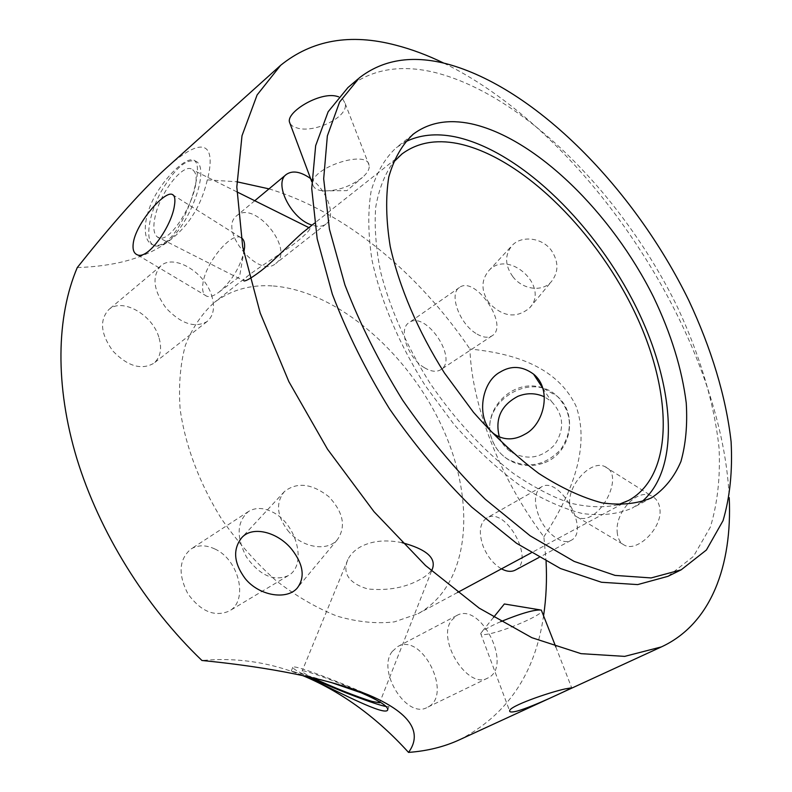 <?xml version="1.0" encoding="UTF-8"?>
<svg xmlns="http://www.w3.org/2000/svg" width="792" height="792" viewBox="0 0 792 792"><rect width="100%" height="100%" fill="white"/><g stroke="black" fill="none" stroke-linecap="round" stroke-linejoin="round"><path stroke-width="0.59" stroke-dasharray="3.96 2.97" d="M489.199 303.088C481.021 291.208 480.892 280.408 488.812 270.666C508.513 248.341 550.43 286.902 529.492 308.048C516.354 318.661 502.93 317.008 489.199 303.088M512.741 276.527C522.324 289.545 542.253 292.575 551.47 281.526C558.815 271.903 558.736 261.469 551.222 250.203C541.797 237.293 521.225 235.402 512.186 245.421C504.583 254.816 504.771 265.181 512.741 276.527M475.843 333.353C459.142 323.205 448.708 293.535 459.469 287.486C475.388 275.081 509.593 325.789 492.079 335.798C487.872 338.313 482.467 337.501 475.843 333.353M424.403 367.696C431.006 371.626 436.471 372.29 440.807 369.676C458.845 359.281 425.482 309.92 409.018 322.671C397.95 328.977 407.741 358.093 424.403 367.696M321.889 190.753C316.612 189.961 313.612 187.932 312.87 184.655C308.256 168.815 367.646 148.559 369.151 165.399C369.696 169.042 367.438 173.062 362.38 177.477C350.252 186.684 337.184 191.159 323.195 190.902L321.889 190.753M290.139 123.859L293.278 126.7L298.475 128.393C316.117 132.66 349.223 116.543 345.074 103.277L342.936 99.416L338.59 96.782M310.593 178.556C327.363 190.417 336.501 216.325 326.274 223.809L326.057 223.978C322.542 226.601 317.879 226.977 312.058 225.126M275.933 263.36C295.06 249.47 254.47 199.663 236.828 215.652C217.632 229.284 258.4 279.249 275.705 263.538L275.933 263.36M241.124 237.679L240.481 237.392C230.432 232.541 205.554 263.132 202.96 283.199C201.891 290.377 203.168 294.733 206.801 296.238C209.949 297.267 214.078 295.852 219.166 292C231.205 281.586 239.422 268.478 243.807 252.678M211.484 295C215.236 306.86 213.751 315.711 207.049 321.562C194.802 328.353 181.15 323.869 166.082 308.108C153.341 290.387 151.619 276.279 160.915 265.775C173.923 253.876 204.336 271.903 211.484 295M158.796 337.006C152.153 314.424 122.047 297.485 108.771 309.593C99.248 320.206 100.653 334.066 113.008 351.173C127.75 366.28 141.322 370.329 153.747 363.31C160.598 357.37 162.281 348.599 158.796 337.006M287.714 530.402C301.01 547.222 326.71 552.281 337.293 539.778C346.282 526.7 343.451 512.325 328.809 496.663C311.82 483.466 297.02 481.764 284.407 491.565C275.616 502.593 276.715 515.543 287.714 530.402M272.448 512.038C296.762 523.512 307.534 565.498 288.159 575.675C273.715 581.674 259.825 575.467 246.49 557.063C236.075 536.887 236.758 521.681 248.569 511.454C255.479 507.335 263.439 507.533 272.448 512.038M214.909 549.014C205.989 544.797 198.02 544.787 191.001 548.995C178.952 559.291 177.903 574.21 187.872 593.752C200.792 611.493 214.553 617.265 229.165 611.077C248.827 600.692 239.016 559.716 214.909 549.014M500.692 621.671C490.743 626.036 484.367 629.551 481.576 632.214L480.714 633.57C480.655 634.837 483.179 634.996 488.268 634.036C504.94 631.095 542.263 615.047 541.867 610.919M451.49 620.384L456.806 615.493C480.754 601.286 513.473 667.003 487.694 678.071C467.785 689.901 436.372 639.788 451.49 620.384M392.238 651.489C376.497 670.864 406.85 719.393 427.254 707.395C453.578 696.029 422.265 632.095 397.733 646.569L392.238 651.489M538.54 515.285C533.659 501.277 534.61 491.822 541.391 486.941C559.667 475.141 590.832 531.204 570.982 540.401C562.172 545.757 545.064 532.669 538.54 515.285M515.275 570.121C535.689 560.597 505.593 505.9 486.733 517.998C479.714 522.987 478.487 532.343 483.061 546.064C487.318 556.538 493.456 564.132 501.465 568.854M569.656 503.385C568.151 484.11 591.594 459.469 604.93 466.637C626.522 474.774 597.732 527.739 577.398 517.126C572.606 514.83 570.022 510.246 569.656 503.385M617.186 531.917C617.701 538.708 620.245 543.203 624.809 545.381C637.342 552.034 662.201 528.403 659.954 509.434C659.251 502.95 656.479 498.475 651.618 496.01C636.877 487.961 615.077 512.701 617.186 531.917M304.821 230.858C308.038 228.403 309.781 227.532 310.038 228.235C310.009 230.066 305.643 234.531 296.931 241.639C283.853 252.133 261.103 265.726 249.183 274.883C244.273 278.833 242.58 280.863 244.114 280.972L157.113 236.778C153.638 233.788 152.945 227.205 155.044 217.048C160.024 191.882 184.407 161.588 192.535 169.815C207.712 179.734 171.003 249.242 157.113 236.778M166.221 242.421C188.13 228.215 210.266 170.29 196.644 161.657C187.031 157.628 175.052 167.855 160.717 192.337C148.728 214.84 145.213 239.333 152.698 244.748C156.044 247.154 160.548 246.381 166.221 242.421M195.228 185.496C190.506 206.078 178.428 233.244 165.508 242.065C159.855 245.965 154.945 246.53 150.767 243.758C141.58 237.471 143.897 212.771 157.984 190.961C171.498 169.706 189.446 155.598 194.881 160.796C198.208 164.221 198.327 172.458 195.228 185.496M77.269 267.567C150.797 265.201 194.149 235.966 207.306 179.863C213.731 155.776 212.751 126.799 167.102 167.31M402.009 542.659C385.298 539.332 371.181 540.887 359.677 547.312C354.252 550.549 350.312 554.657 347.846 559.627C342.164 573.358 348.777 583.14 367.696 588.961C387.872 590.901 405.474 587.664 420.483 579.269C426.314 576.101 430.323 572.527 432.521 568.537M370.844 697.029C350.51 686.634 302.603 668.596 302.128 671.081C301.574 671.794 305.177 674.051 312.939 677.853M308.969 676.942C297.545 671.487 292.169 668.25 292.822 667.23C294.248 662.795 396.634 704.731 388.981 706.603L386.001 706.484M330.591 682.288L291.278 670.992L303.811 675.804M302.485 675.527C270.26 662.32 236.749 657.311 201.94 660.488M443.867 63.152C588.367 133.739 721.918 337.224 729.224 497.633M207.306 179.863L236.848 181.774M543.876 536.818C567.884 499.891 591.703 450.757 576.061 406.177C555.885 364.013 508.385 352.885 469.923 349.024C471.765 405.068 499.564 477.705 543.876 536.818L546.074 561.379M543.619 615.443C535.234 673.675 507.177 715.126 459.469 739.787M269.003 188.872C344.758 211.513 418.473 272.983 469.923 349.024M499.356 436.946C501.673 443.243 505.603 448.292 511.177 452.083C527.195 460.677 541.698 458.231 554.677 444.767C564.874 429.165 563.825 414.76 551.549 401.554L544.411 396.822M544.738 462.647C571.22 452.687 578.14 413.879 557.519 396.564C529.967 369.112 476.586 404.653 492.664 440.976C495.604 448.411 500.593 454.489 507.632 459.212C519.235 466.369 531.61 467.518 544.738 462.647M542.569 387.872C512.295 377.22 479.685 411.711 492.535 440.837C495.554 448.391 500.485 454.41 507.326 458.905C527.086 469.151 544.906 466.003 560.776 449.47C573.299 430.383 572.151 412.652 557.34 396.287L542.659 387.902M273.329 285.981C337.451 291.08 408.246 352.935 442.332 427.413C476.626 501.683 470.587 584.803 418.047 613.721L394.376 621.878C376.655 623.947 357.608 622.057 337.243 616.186C316.493 607.989 295.941 596.01 275.576 580.259C255.806 562.567 237.907 542.282 221.859 519.423C199.653 483.932 185.209 445.49 180.15 409.266C178.477 385.773 180.22 364.459 185.387 345.302C192.357 327.799 201.99 313.533 214.295 302.495C231.056 289.862 250.737 284.358 273.329 285.981M641.54 501.97L632.204 508.127C617.958 514.196 601.375 515.998 582.447 513.553C562.449 508.474 541.342 498.91 519.136 484.853C496.762 468.31 475.061 448.183 454.044 424.462L425.245 385.635C399.099 344.183 380.615 300.317 371.983 260.063C368.032 234.165 367.755 211.088 371.181 190.822C376.566 172.606 384.932 158.232 396.257 147.708L405.068 142.025M617.809 504.841C603.672 507.87 587.803 507.276 570.191 503.088C551.826 496.733 532.759 486.753 512.978 473.131C482.704 449.727 455.083 419.79 430.115 383.328C406.543 345.946 390.02 308.702 380.536 271.597C375.873 248.025 374.269 226.532 375.725 207.138C378.863 189.288 384.625 174.478 393.01 162.687M347.945 87.566C371.725 69.013 400.99 64.053 435.709 72.676C525.027 95.713 623.651 196.416 677.546 307.336C699.851 355.143 714.334 403.415 719.077 448.252C720.403 477.328 717.493 503.603 710.365 527.086L693.436 556.429L667.923 576.338M529.492 308.048L551.479 281.536M488.812 270.666L512.186 245.411M459.469 287.486L409.018 322.671M492.079 335.798L440.807 369.676M323.195 190.902L346.955 190.615L362.38 177.477M369.151 165.399L345.074 103.277M312.87 184.655L311.731 181.606M254.747 200.732L236.828 215.652M326.057 223.978L275.705 263.538M219.166 292L239.57 276.576L244.579 247.54M240.481 237.392L173.448 195.228M206.801 296.238L137.234 254.777M160.915 265.775L108.771 309.593M207.049 321.562L153.747 363.31M284.407 491.565L241.857 537.54M337.293 539.778L297.277 588.02M248.569 511.454L191.001 548.995M288.159 575.675L229.165 611.077M493.535 617.384L481.576 632.214M539.718 609.82L541.312 610.087M480.714 633.57L509.662 710.998M555.845 646.985L571.596 687.604M456.806 615.493L397.733 646.569M487.694 678.071L427.254 707.395M541.391 486.941L486.733 517.998M570.982 540.401L539.005 557.459M577.398 517.126L624.809 545.391M604.93 466.637L651.618 496.01M310.048 228.225L308.88 227.641M236.877 191.852L192.535 169.815M150.767 243.768L152.698 244.748M194.881 160.786L196.644 161.657M347.837 559.617L302.128 671.081M431.571 570.973L379.724 702.553M387.823 709.553L388.981 706.603M291.278 670.982L292.822 667.23M496.129 435.273L511.177 452.083M542.738 388.13L551.549 401.554M412.553 134.719L396.257 147.708M651.45 497.871L632.204 508.127M359.192 77.982L358.043 78.962M401.227 154.569L314.543 223.156M249.183 274.883L214.295 302.495M628.749 500.395L531.224 552.846M457.538 592.485L418.047 613.721"/><path stroke-width="1.19" d="M338.59 96.782L336.293 96.139C319.127 91.941 286.288 112.108 289.496 122.136L290.139 123.859M312.058 225.126C291.426 219.305 273.23 183.279 286.318 174.458C292.525 170.191 300.613 171.557 310.593 178.556M243.807 252.678L244.579 247.54C244.867 242.421 243.708 239.135 241.124 237.679M133.541 241.51C137.353 221.552 164.449 191.12 172.042 194.347C174.785 195.317 175.547 199.208 174.359 205.989C171.547 226.185 147.965 260.231 137.234 254.777C133.462 253.192 132.224 248.767 133.541 241.51M245.104 578.477C233.69 562.864 232.61 549.212 241.867 537.55C252.668 525.462 278.101 532.085 292.03 549.678C303.455 564.627 305.207 577.408 297.277 588.02C286.981 600.306 259.113 596.049 245.104 578.477M555.845 646.985L541.312 610.087C534.847 609.365 521.314 613.226 500.692 621.671M517.186 711.067C512.157 712.325 509.652 712.305 509.662 710.998C508.523 706.414 549.034 692.347 565.29 688.892L571.666 687.803C570.824 688.585 533.561 706.553 517.186 711.067M501.465 568.854C506.771 571.666 511.375 572.091 515.275 570.121L539.005 557.459M244.114 280.972C246.579 280.883 252.272 277.457 261.172 270.696C274.953 260.142 295.376 238.154 304.821 230.858L314.543 223.156M729.224 497.633C732.372 565.627 711.028 624.017 661.369 646.916L624.67 656.38L581.031 653.657L531.838 637.679L479.15 608.107L425.542 565.538L373.982 511.662L327.512 449.203L288.872 381.655L260.182 312.949L242.708 246.936L236.818 187.011L241.996 135.769L257.123 94.921L280.635 65.32L167.102 167.31C137.808 193.634 104.277 233.68 77.269 267.567C56.44 316.414 54.727 385.328 76.864 458.618C99.267 531.848 145.322 606.326 201.94 660.488C250.549 665.27 319.542 675.111 368.537 694.901C422.374 717.671 417.869 739.778 408.523 752.4C377.329 718.017 342.867 692.752 305.108 676.606L302.485 675.527M312.939 677.853C328.69 685.585 358.756 697.564 372.171 701.435L379.625 702.811C380.269 702.237 377.338 700.316 370.844 697.029M431.571 570.973L432.531 568.537C436.144 557.697 425.977 549.064 402.009 542.659M386.001 706.484C375.863 704.722 338.085 690.406 313.85 679.219L308.969 676.942M303.811 675.804L313.493 680.09C341.689 693.465 384.387 715.77 387.565 710.167C388.941 706.85 380.13 701.049 361.112 692.762L330.591 682.288M280.635 65.32C312.098 39.887 350.549 33.195 395.98 45.223C411.781 49.312 427.739 55.282 443.867 63.152M546.074 561.379C547.024 580.031 546.213 598.059 543.619 615.443M661.369 646.916L459.469 739.787C444.173 746.836 427.195 751.034 408.523 752.4M236.848 181.774L269.003 188.872M524.809 434.283C514.79 440.035 505.237 440.362 496.129 435.263C475.309 422.908 480.091 382.605 500.069 372.131C511.196 365.3 522.364 365.963 533.561 374.131C552.707 389.397 543.817 424.967 524.809 434.283M544.411 396.822C535.758 392.901 526.928 392.733 517.928 396.307C500.999 405.276 494.812 418.829 499.356 436.946M405.068 142.025C419.413 134.798 435.976 133.036 454.737 136.759C517.305 149.718 590.188 219.255 632.174 299.346C674.16 379.259 682.635 467.379 641.54 501.97M393.01 162.687L401.97 153.975C417.087 142.748 435.59 139.253 457.489 143.491C519.661 156.044 592.673 227.255 632.491 307.692C672.438 387.902 675.784 474.2 628.749 500.395L617.809 504.841M471.369 123.819C535.937 138.036 611.761 213.048 653.558 297.089C671.101 333.719 682.001 369.032 686.248 403.039C687.565 424.69 685.793 444.183 680.932 461.498C674.239 477.18 664.419 489.308 651.45 497.871C637.372 503.831 620.918 505.494 602.088 502.87C582.15 497.614 561.073 487.813 538.847 473.497C516.424 456.697 494.634 436.283 473.477 412.276L444.441 373.002C418.008 331.145 399.188 286.932 390.218 246.46C386.041 220.443 385.555 197.297 388.773 177.022C393.961 158.826 402.148 144.52 413.325 134.105C429.046 122.394 448.391 118.958 471.369 123.819M446.54 63.796C535.639 87.575 634.402 189.031 688.783 300.406C711.305 348.401 726.066 396.832 731.105 441.758C732.64 470.893 729.947 497.198 723.037 520.681L706.405 550.004L681.169 569.824L651.133 577.932L615.057 575.398L574.16 561.409L530.165 535.818L485.258 499.257C455.588 469.913 428.026 436.867 402.593 400.138C379.111 362.142 359.875 323.71 344.886 284.843L329.432 229.185L323.68 178.794L327.353 135.907L339.6 102.039L359.192 77.982C382.783 59.608 411.899 54.886 446.54 63.796M681.169 569.824L667.923 576.338L637.689 584.595L601.474 582.259L560.508 568.537L516.533 543.272L471.715 507.088C442.154 478.012 414.731 445.243 389.456 408.781C366.151 371.042 347.114 332.838 332.333 294.169L317.176 238.758L311.721 188.506L315.662 145.669L328.145 111.751L347.945 87.566L358.043 78.962M311.731 181.606L289.496 122.136M286.318 174.458L254.747 200.732M173.448 195.228L172.042 194.337M539.718 609.82L504.346 603.979L493.535 617.384M308.88 227.641L236.877 191.852M387.595 710.127L387.823 709.553M305.108 676.606L306.781 677.091M361.112 692.762L368.537 694.901M533.561 374.141L542.738 388.13M413.325 134.105L412.553 134.719M401.97 153.975L401.227 154.569M531.224 552.846L457.538 592.485"/></g></svg>
